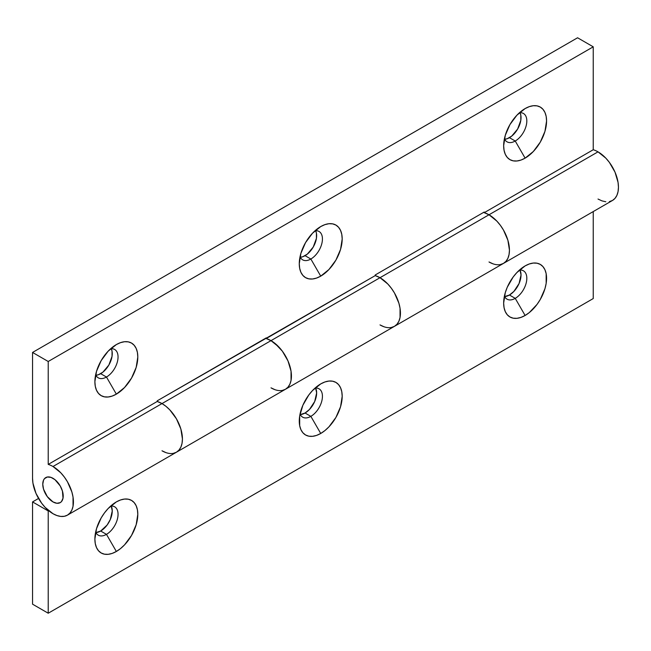 <?xml version="1.0" encoding="UTF-8"?>
<svg xmlns="http://www.w3.org/2000/svg" width="651" height="651" viewBox="0 0 651 651"><rect width="100%" height="100%" fill="white"/><g stroke="black" fill="none" stroke-linecap="round" stroke-linejoin="round"><path stroke-width="0.98" d="M509.448 137.686A16.381 9.456 120 0 0 520.003 112.713L520.808 115.146L520.808 120.362L517.635 129.036L511.702 136.124L507.186 138.728L504.68 139.249A16.381 9.456 120 0 0 509.448 137.686L515.234 141.023L509.448 137.686M519.4 112.769A16.381 9.456 -60 0 1 523.428 113.469A16.381 9.456 -60 0 1 525.935 126.595A16.381 9.456 -60 0 1 515.234 141.023A16.381 9.456 120 0 0 526.626 123.527A16.381 9.456 120 0 0 519.4 112.769M525.113 158.136L515.234 141.023L525.113 158.136L533.324 151.512L540.289 142.113L544.944 131.388L546.571 120.964L546.165 116.366L544.944 112.428L542.958 109.287L540.289 107.073L537.034 105.869L533.324 105.722L529.304 106.634L525.113 108.579A30.353 17.52 -60 0 1 546.571 120.964A30.353 17.52 -60 0 1 525.113 158.136A30.353 17.52 -60 0 1 503.654 145.743L504.069 150.34L505.29 154.287L507.267 157.428L509.936 159.641L513.191 160.846L516.902 160.992L520.93 160.081L525.113 158.136M305.059 255.68A16.381 9.456 120 0 0 315.621 230.714L316.419 233.139L316.419 238.364L313.253 247.038L307.321 254.118L302.805 256.73L300.298 257.251A16.381 9.456 120 0 0 305.059 255.68L310.852 259.025L305.059 255.68M315.019 230.771A16.381 9.456 -60 0 1 319.039 231.471A16.381 9.456 -60 0 1 321.553 244.589A16.381 9.456 -60 0 1 310.852 259.025A16.381 9.456 120 0 0 322.237 241.521A16.381 9.456 120 0 0 315.019 230.771M320.731 276.138L310.852 259.025L320.731 276.138L328.942 269.506L335.908 260.115L340.554 249.39L342.19 238.966L341.775 234.368L340.554 230.43L338.577 227.289L335.908 225.075L332.653 223.871L328.942 223.716L324.914 224.636L320.731 226.572A30.353 17.52 -60 0 1 342.19 238.966A30.353 17.52 -60 0 1 320.731 276.138A30.353 17.52 -60 0 1 299.273 263.745L299.68 268.342L300.9 272.289L302.886 275.422L305.555 277.635L308.81 278.84L312.521 278.994L316.541 278.075L320.731 276.138M100.677 373.682A16.381 9.456 120 0 0 111.231 348.708L112.037 351.141L112.037 356.357L108.863 365.04L102.939 372.12L98.415 374.732L95.917 375.253A16.381 9.456 120 0 0 100.677 373.682L106.471 377.027L100.677 373.682M110.629 348.765A16.381 9.456 -60 0 1 114.657 349.465A16.381 9.456 -60 0 1 117.172 362.591A16.381 9.456 -60 0 1 106.471 377.027A16.381 9.456 120 0 0 117.855 359.523A16.381 9.456 120 0 0 110.629 348.765M116.35 394.14L106.471 377.027L116.35 394.14L124.561 387.508L131.518 378.117L136.173 367.392L137.809 356.968L137.394 352.37L136.173 348.423L134.187 345.29L131.518 343.069L128.271 341.865L124.561 341.718L120.533 342.638L116.35 344.574A30.353 17.52 -60 0 1 137.809 356.968A30.353 17.52 -60 0 1 116.35 394.14A30.353 17.52 -60 0 1 94.883 381.746L95.298 386.344L96.519 390.283L98.504 393.424L101.174 395.637L104.429 396.841L108.131 396.988L112.159 396.077L116.35 394.14M609.369 201.623L612.461 200.475A28.904 16.69 -120 0 0 616.896 177.316A28.904 16.69 -120 0 0 598.009 151.846L380.005 277.708L387.825 284.023L391.357 288.247L394.457 292.966L398.884 303.179L400.048 308.281L400.048 317.485L398.884 321.244L396.996 324.231L394.457 326.338L396.996 324.231L398.884 321.244L400.048 317.485L400.048 308.281L398.884 303.179L394.457 292.966L391.357 288.247L387.825 284.023L380.005 277.708A28.904 16.69 -120 0 0 375.236 275.609L266.226 338.544A28.904 16.69 60 0 1 270.995 340.644L380.005 277.708A28.904 16.69 60 0 1 398.884 303.179A28.904 16.69 60 0 1 394.457 326.338L391.357 327.486L394.457 326.338A28.904 16.69 -120 0 0 398.884 303.179A28.904 16.69 -120 0 0 380.005 277.708L270.995 340.644A28.904 16.69 60 0 1 289.882 366.114A28.904 16.69 60 0 1 285.447 389.274A28.904 16.69 60 0 1 270.995 387.841L274.982 389.689M383.992 326.761L380.005 324.914A28.904 16.69 60 0 0 394.457 326.338L503.459 263.411L500.359 264.558L503.459 263.411A28.904 16.69 -120 0 0 507.886 240.243A28.904 16.69 -120 0 0 489.007 214.773L496.827 221.088L500.359 225.311L503.459 230.031L507.886 240.243L509.448 250.179L509.049 254.557L507.886 258.309L505.998 261.303L503.459 263.411L612.461 200.475L615.008 198.368L616.896 195.373L618.059 191.622L618.45 187.244L618.059 182.41L615.008 172.141L609.369 162.376L605.837 158.152L598.009 151.846A28.904 16.69 -120 0 0 593.24 149.738L484.238 212.674A28.904 16.69 60 0 1 489.007 214.773L598.009 151.846A28.904 16.69 -120 0 0 593.24 149.738L484.238 212.674A28.904 16.69 60 0 1 489.007 214.773A28.904 16.69 60 0 1 507.886 240.243A28.904 16.69 60 0 1 503.459 263.411A28.904 16.69 60 0 1 489.007 261.979L492.994 263.826M52.991 501.913A14.452 8.341 60 0 1 43.544 489.178A14.452 8.341 60 0 1 45.765 477.59A14.452 8.341 60 0 1 52.991 478.306A14.452 8.341 60 0 1 62.431 491.041A14.452 8.341 60 0 1 60.218 502.629A14.452 8.341 60 0 1 52.991 501.913L47.311 496.64L43.544 489.178L42.771 484.214L43.544 480.145L44.488 478.648L47.311 477.02L50.998 477.386L54.985 479.689L60.218 485.939L62.431 491.041L63.009 498.202L61.487 501.571L60.218 502.629L56.897 503.272L52.991 501.913A14.452 8.341 60 0 1 43.544 489.178A14.452 8.341 60 0 1 45.765 477.59A14.452 8.341 60 0 1 52.991 478.306A14.452 8.341 60 0 1 62.431 491.041A14.452 8.341 60 0 1 60.218 502.629A14.452 8.341 60 0 1 52.991 501.913L56.897 503.272L60.218 502.629L61.487 501.571L63.009 498.202L62.431 491.041L60.218 485.939L54.985 479.689L50.998 477.386L47.311 477.02L44.488 478.648L43.544 480.145L42.771 484.214L43.544 489.178L47.311 496.64L52.991 501.913M161.993 403.579L52.991 466.507A28.904 16.69 60 0 1 71.87 491.977A28.904 16.69 60 0 1 67.444 515.144A28.904 16.69 60 0 1 52.991 513.712A28.904 16.69 60 0 1 32.55 478.306L32.941 483.14L35.992 493.409L41.631 503.174L45.163 507.398L52.991 513.712L56.979 515.559L60.812 516.43L64.343 516.292L67.444 515.144L69.983 513.037L71.87 510.042L73.034 506.291L73.034 497.079L71.87 491.977L67.444 481.764L64.343 477.045L60.812 472.821L52.991 466.507L161.993 403.579A28.904 16.69 -120 0 0 157.225 401.472L48.223 464.407A28.904 16.69 60 0 1 52.991 466.507A28.904 16.69 -120 0 0 48.223 464.407L48.223 361.492L32.55 352.443L32.55 478.306L32.55 352.443L577.575 37.774L32.55 352.443L48.223 361.492L593.24 46.823L577.575 37.774L593.24 46.823L593.24 149.738L593.24 46.823L48.223 361.492L48.223 464.407L157.225 401.472L157.225 400.821L157.225 401.472A28.904 16.69 60 0 1 161.993 403.579A28.904 16.69 -120 0 0 157.225 401.472L161.993 403.579A28.904 16.69 60 0 1 180.872 429.05A28.904 16.69 60 0 1 176.445 452.209A28.904 16.69 -120 0 0 180.872 429.05A28.904 16.69 -120 0 0 161.993 403.579L270.995 340.644L274.982 343.402L282.355 351.174L287.994 360.947L289.882 366.114L291.046 371.208L291.046 380.42L289.882 384.18L287.994 387.166L285.447 389.274L282.355 390.421L285.447 389.274A28.904 16.69 -120 0 0 289.882 366.114A28.904 16.69 -120 0 0 270.995 340.644L161.993 403.579L165.981 406.33L161.993 403.579M598.009 199.043L601.996 200.89L605.837 201.761M503.459 263.411L505.998 261.303L507.886 258.309L509.049 254.557L509.448 250.179L507.886 240.243L503.459 230.031L500.359 225.311L496.827 221.088L489.007 214.773L380.005 277.708L375.236 275.609A28.904 16.69 60 0 1 380.005 277.708A28.904 16.69 -120 0 0 375.236 275.609L375.236 274.958L484.238 212.023L484.238 212.674L484.238 212.023L375.236 274.958L375.236 275.609L157.225 400.821L266.226 337.893L266.226 338.544A28.904 16.69 60 0 1 270.995 340.644A28.904 16.69 -120 0 0 265.47 338.333M525.113 108.579L516.902 115.203L509.936 124.593L505.29 135.318L503.654 145.743A30.353 17.52 -60 0 1 525.113 108.579L525.113 108.579M320.731 226.572L312.521 233.204L305.555 242.595L300.9 253.32L299.273 263.745A30.353 17.52 -60 0 1 320.731 226.572L320.731 226.572M116.35 344.574L108.131 351.206L101.174 360.597L96.519 371.322L94.883 381.746A30.353 17.52 -60 0 1 116.35 344.574L116.35 344.574M95.664 374.699A16.381 9.456 120 0 0 106.471 377.027A16.381 9.456 -60 0 1 98.277 377.84A16.381 9.456 -60 0 1 95.664 374.699M300.046 256.697A16.381 9.456 120 0 0 310.852 259.025A16.381 9.456 -60 0 1 302.666 259.839A16.381 9.456 -60 0 1 300.046 256.697M504.427 138.704A16.381 9.456 120 0 0 515.234 141.023A16.381 9.456 -60 0 1 507.048 141.837A16.381 9.456 -60 0 1 504.427 138.704M67.444 515.144L176.445 452.209L178.984 450.101L176.445 452.209L173.345 453.356L176.445 452.209A28.904 16.69 60 0 1 161.993 450.777L165.981 452.624M178.984 450.101L180.872 447.107L182.036 443.355L182.435 438.977L180.872 429.05L176.445 418.829L169.813 409.886L165.981 406.33L169.813 409.886L176.445 418.829L180.872 429.05L182.435 438.977L182.036 443.355L180.872 447.107L178.984 450.101M95.917 532.583A16.381 9.456 120 0 0 100.677 531.021L106.471 534.357A16.381 9.456 -60 0 1 98.277 535.171A16.381 9.456 -60 0 1 95.664 532.038A16.381 9.456 120 0 0 106.471 534.357L116.35 551.47A30.353 17.52 -60 0 1 94.883 539.077A30.353 17.52 -60 0 1 116.35 501.913L108.131 508.537L104.429 512.972L101.174 517.927L96.519 528.653L94.883 539.077L95.298 543.675L96.519 547.621L98.504 550.762L101.174 552.976L104.429 554.18L108.131 554.327L112.159 553.415L116.35 551.47L120.533 548.581L124.561 544.846L131.518 535.456L136.173 524.73L137.809 514.298L137.394 509.709L136.173 505.762L134.187 502.621L131.518 500.407L128.271 499.203L124.561 499.057L120.533 499.968L116.35 501.913A30.353 17.52 -60 0 1 137.809 514.298A30.353 17.52 -60 0 1 116.35 551.47L106.471 534.357A16.381 9.456 120 0 0 117.855 516.861A16.381 9.456 120 0 0 110.629 506.104A16.381 9.456 -60 0 1 114.657 506.803A16.381 9.456 -60 0 1 117.172 519.929A16.381 9.456 -60 0 1 106.471 534.357L100.677 531.021L95.917 532.583M300.298 414.581A16.381 9.456 120 0 0 305.059 413.019L310.852 416.363A16.381 9.456 -60 0 1 302.666 417.169A16.381 9.456 -60 0 1 300.046 414.036A16.381 9.456 120 0 0 310.852 416.363L320.731 433.468A30.353 17.52 -60 0 1 299.273 421.083A30.353 17.52 -60 0 1 320.731 383.911L312.521 390.535L308.81 394.97L302.886 405.223L299.68 416.005L299.68 425.681L300.9 429.619L302.886 432.76L305.555 434.974L308.81 436.178L312.521 436.325L316.541 435.413L320.731 433.468L324.914 430.58L328.942 426.844L335.908 417.454L340.554 406.729L342.19 396.304L341.775 391.707L340.554 387.76L338.577 384.619L335.908 382.406L332.653 381.201L328.942 381.055L324.914 381.966L320.731 383.911A30.353 17.52 -60 0 1 342.19 396.304A30.353 17.52 -60 0 1 320.731 433.468L310.852 416.363A16.381 9.456 120 0 0 322.237 398.86A16.381 9.456 120 0 0 315.019 388.102A16.381 9.456 -60 0 1 319.039 388.802A16.381 9.456 -60 0 1 321.553 401.927A16.381 9.456 -60 0 1 310.852 416.363L305.059 413.019L300.298 414.581M504.68 296.587A16.381 9.456 120 0 0 509.448 295.017L515.234 298.361A16.381 9.456 -60 0 1 507.048 299.175A16.381 9.456 -60 0 1 504.427 296.034A16.381 9.456 120 0 0 515.234 298.361L525.113 315.475A30.353 17.52 -60 0 1 503.654 303.081A30.353 17.52 -60 0 1 525.113 265.909L516.902 272.541L513.191 276.968L507.267 287.229L505.29 292.657L503.654 303.081L504.069 307.679L505.29 311.617L507.267 314.759L509.936 316.972L513.191 318.176L516.902 318.323L520.93 317.411L525.113 315.475L529.304 312.578L537.034 304.416L540.289 299.452L544.944 288.727L546.165 283.372L546.165 273.705L544.944 269.758L542.958 266.625L540.289 264.412L537.034 263.207L533.324 263.053L529.304 263.972L525.113 265.909A30.353 17.52 -60 0 1 546.571 278.303A30.353 17.52 -60 0 1 525.113 315.475L515.234 298.361A16.381 9.456 120 0 0 526.626 280.858A16.381 9.456 120 0 0 519.4 270.108A16.381 9.456 -60 0 1 523.428 270.8A16.381 9.456 -60 0 1 525.935 283.926A16.381 9.456 -60 0 1 515.234 298.361L509.448 295.017L504.68 296.587M593.24 211.575L593.24 298.557L48.223 613.226L32.55 604.177L32.55 501.913L48.223 510.954L48.223 613.226L48.223 510.954L48.679 510.693L48.223 510.954L32.55 501.913L32.55 604.177L48.223 613.226L593.24 298.557L593.24 211.575M38.539 498.454L32.55 501.913L38.539 498.454M111.231 506.047L112.257 510.954L110.304 519.514L107.114 525.048L100.677 531.021A16.381 9.456 120 0 0 111.231 506.047M315.621 388.045L316.646 392.96L314.693 401.512L309.494 409.438L305.059 413.019A16.381 9.456 120 0 0 315.621 388.045M520.003 270.051L521.028 274.958L519.075 283.519L513.875 291.445L509.448 295.017A16.381 9.456 120 0 0 520.003 270.051M484.238 212.674L489.007 214.773A28.904 16.69 -120 0 0 483.473 212.462M394.457 326.338L285.447 389.274L287.994 387.166L289.882 384.18L291.046 380.42L291.046 371.208L287.994 360.947L282.355 351.174L278.815 346.959L270.995 340.644L266.226 338.544M176.445 452.209L285.447 389.274"/></g></svg>
